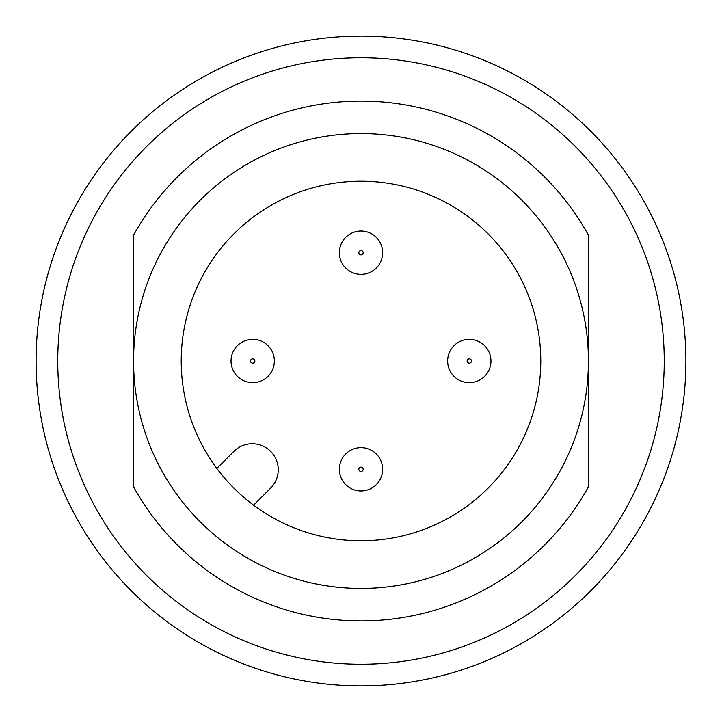 <?xml version="1.0" encoding="UTF-8"?>
<svg xmlns="http://www.w3.org/2000/svg" width="722" height="722" viewBox="0 0 722 722"><rect width="100%" height="100%" fill="white"/><g stroke="black" fill="none" stroke-linecap="round" stroke-linejoin="round"><path stroke-width="1.08" d="M274.36 361A21.66 21.66 0 0 0 252.7 339.34A21.66 21.66 0 0 0 231.04 361A21.66 21.66 0 0 1 252.7 339.34A21.66 21.66 0 0 1 274.36 361A21.66 21.66 0 0 1 252.7 382.66A21.66 21.66 0 0 1 231.04 361A21.66 21.66 0 0 0 252.7 382.66A21.66 21.66 0 0 0 274.36 361M382.66 252.7A21.66 21.66 0 0 0 361 231.04A21.66 21.66 0 0 0 339.34 252.7A21.66 21.66 0 0 0 361 274.36A21.66 21.66 0 0 0 382.66 252.7M339.34 469.3A21.66 21.66 0 0 0 361 490.96A21.66 21.66 0 0 0 382.66 469.3A21.66 21.66 0 0 1 361 490.96A21.66 21.66 0 0 1 339.34 469.3A21.66 21.66 0 0 1 361 447.64A21.66 21.66 0 0 1 382.66 469.3A21.66 21.66 0 0 0 361 447.64A21.66 21.66 0 0 0 339.34 469.3A21.66 21.66 0 0 1 361 447.64A21.66 21.66 0 0 1 382.66 469.3M447.64 361A21.66 21.66 0 0 0 469.3 382.66A21.66 21.66 0 0 0 490.96 361A21.66 21.66 0 0 1 469.3 382.66A21.66 21.66 0 0 1 447.64 361A21.66 21.66 0 0 1 469.3 339.34A21.66 21.66 0 0 1 490.96 361A21.66 21.66 0 0 0 469.3 339.34A21.66 21.66 0 0 0 447.64 361A21.66 21.66 0 0 1 469.3 339.34A21.66 21.66 0 0 1 490.96 361M685.9 361A324.9 324.9 0 0 0 361 36.1A324.9 324.9 0 0 0 36.1 361A324.9 324.9 0 0 0 361 685.9A324.9 324.9 0 0 0 685.9 361M588.43 361A227.43 227.43 0 0 0 361 133.57A227.43 227.43 0 0 0 133.57 361A227.43 227.43 0 0 0 361 588.43A227.43 227.43 0 0 0 588.43 361L588.43 235.164A259.92 259.92 0 0 0 133.57 235.164L133.57 486.836A259.92 259.92 0 0 0 588.43 486.836L588.43 361M57.76 361A303.24 303.24 0 0 0 361 664.24A303.24 303.24 0 0 0 664.24 361A303.24 303.24 0 0 0 361 57.76A303.24 303.24 0 0 0 57.76 361M181.222 361A179.778 179.778 0 0 0 361 540.778A179.778 179.778 0 0 0 540.778 361A179.778 179.778 0 0 0 361 181.222A179.778 179.778 0 0 0 181.222 361M216.835 468.407L233.874 451.367A25.992 25.992 0 0 1 270.633 451.367A25.992 25.992 0 0 1 270.633 488.126L253.593 505.165M252.7 358.834A2.166 2.166 0 0 1 254.866 361A2.166 2.166 0 0 1 252.7 363.166A2.166 2.166 0 0 1 250.534 361A2.166 2.166 0 0 1 252.7 358.834M252.7 339.34A21.66 21.66 0 0 0 231.04 361A21.66 21.66 0 0 0 252.7 382.66M361 250.534A2.166 2.166 0 0 1 363.166 252.7A2.166 2.166 0 0 1 361 254.866A2.166 2.166 0 0 1 358.834 252.7A2.166 2.166 0 0 1 361 250.534M361 231.04A21.66 21.66 0 0 0 339.34 252.7A21.66 21.66 0 0 0 361 274.36M363.166 469.3A2.166 2.166 0 0 1 361 471.466A2.166 2.166 0 0 1 358.834 469.3A2.166 2.166 0 0 1 361 467.134A2.166 2.166 0 0 1 363.166 469.3M471.466 361A2.166 2.166 0 0 1 469.3 363.166A2.166 2.166 0 0 1 467.134 361A2.166 2.166 0 0 1 469.3 358.834A2.166 2.166 0 0 1 471.466 361"/></g></svg>
